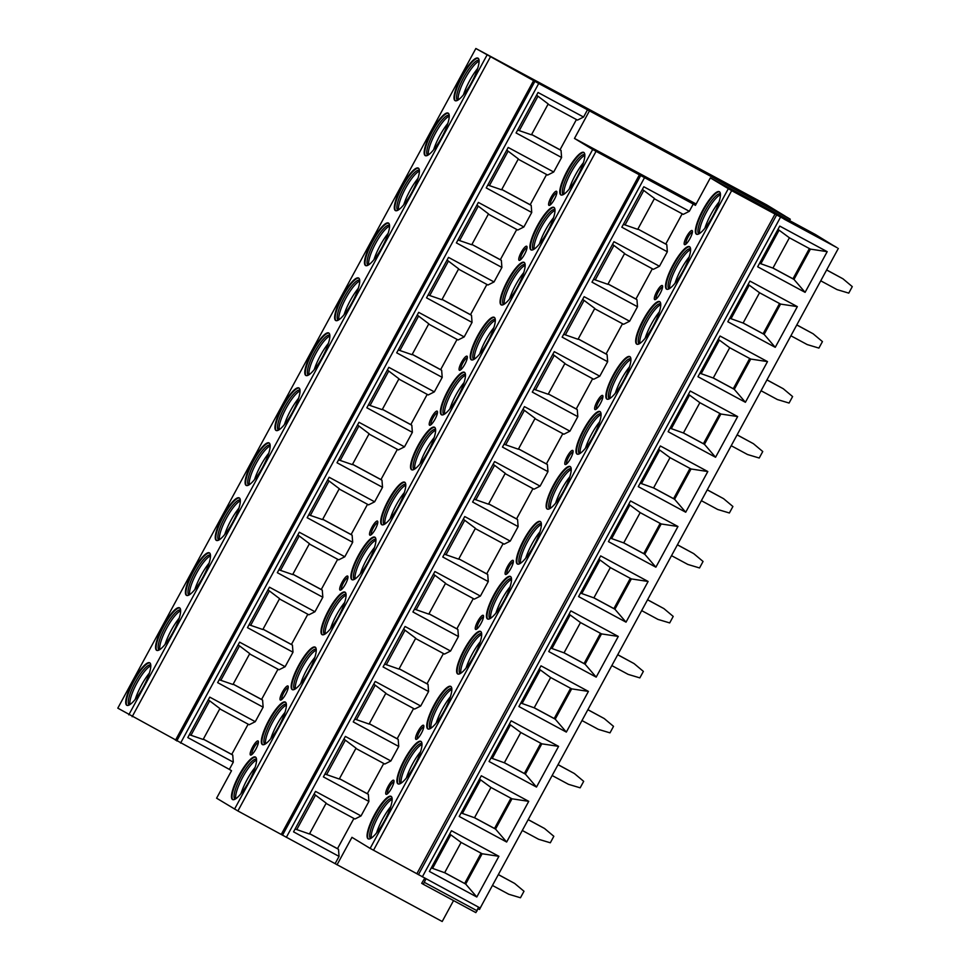 <?xml version="1.0" encoding="UTF-8"?>
<svg xmlns="http://www.w3.org/2000/svg" width="970" height="970" viewBox="0 0 970 970"><rect width="100%" height="100%" fill="white"/><g stroke="black" fill="none" stroke-linecap="round" stroke-linejoin="round"><path stroke-width="1.45" d="M475.858 48.5L117.806 708.161L475.858 48.5L766.712 204.888L785.263 216.177L600.685 116.679L787.155 217.316L790.283 219.22L789.556 220.578M475.943 48.561L538.726 83.481L790.283 219.22M835.206 246.55L731.647 190.654L710.343 177.874L815.515 234.57L835.243 246.695M353.904 818.437L337.487 848.677L338.506 849.296L339.051 856.401L335.111 863.652L442.199 921.5L453.548 900.584M478.574 907.168L475.87 912.612L423.284 884.276L421.695 883.306L424.739 878.153M838.322 248.441L480.186 908.041L370.14 848.398L351.952 837.328L337.026 864.816M335.111 863.652L237.905 810.968L216.601 798.189L231.527 770.713L229.356 769.392L233.297 762.141L187.792 737.588L209.762 697.127L255.268 721.68L249.193 724.748L219.754 708.864M589.408 110.944L574.482 138.431L592.682 149.501L693.247 204.039L689.318 211.29L683.244 214.37L654.326 198.765M693.247 204.039L695.417 205.361L710.343 177.874M383.744 763.475L367.327 793.715L368.345 794.333L368.903 801.438L361.022 815.928L354.947 819.007L326.029 803.402M413.596 708.5L397.166 738.74L398.185 739.37L398.743 746.463L390.874 760.965L384.799 764.033L355.881 748.44M443.435 653.537L427.018 683.777L428.037 684.396L428.582 691.501L420.713 706.002L414.639 709.07L385.72 693.465M473.287 598.563L456.858 628.815L457.876 629.433L458.434 636.526L450.565 651.028L444.478 654.095L415.572 638.502M503.127 543.6L486.71 573.84L487.728 574.458L488.274 581.563L480.405 596.065L474.33 599.133L445.412 583.54M532.966 488.637L516.549 518.877L517.568 519.496L518.125 526.601L510.244 541.102L504.17 544.17L475.264 528.565M562.818 433.663L546.389 463.915L547.407 464.533L547.965 471.626L540.096 486.128L534.021 489.195L505.103 473.603M592.658 378.7L576.241 408.94L577.259 409.558L577.805 416.663L569.936 431.165L563.861 434.233L534.943 418.64M622.51 323.737L606.08 353.977L607.099 354.596L607.656 361.701L599.787 376.19L593.713 379.27L564.795 363.665M652.349 268.763L635.932 299.015L636.951 299.633L637.496 306.726L629.627 321.228L623.552 324.295L594.634 308.702M682.189 213.8L665.772 244.04L666.79 244.658L667.348 251.763L659.467 266.265L653.392 269.333L624.486 253.728M384.605 820.632A24.129 5.832 -61.7 0 0 391.068 796.346A24.129 5.832 -61.7 0 0 374.614 814.557A24.129 5.832 -61.7 0 0 368.163 838.832A24.129 5.832 -61.7 0 0 384.605 820.632M414.457 765.657A24.129 5.832 -61.7 0 0 420.907 741.383A24.129 5.832 -61.7 0 0 404.466 759.583A24.129 5.832 -61.7 0 0 398.003 783.869A24.129 5.832 -61.7 0 0 414.457 765.657M444.296 710.695A24.129 5.832 -61.7 0 0 450.759 686.408A24.129 5.832 -61.7 0 0 434.305 704.62A24.129 5.832 -61.7 0 0 427.855 728.906A24.129 5.832 -61.7 0 0 444.296 710.695M474.148 655.732A24.129 5.832 -61.7 0 0 480.599 631.446A24.129 5.832 -61.7 0 0 464.157 649.657A24.129 5.832 -61.7 0 0 457.695 673.932A24.129 5.832 -61.7 0 0 474.148 655.732M503.988 600.757A24.129 5.832 -61.7 0 0 510.438 576.483A24.129 5.832 -61.7 0 0 493.997 594.683A24.129 5.832 -61.7 0 0 487.546 618.969A24.129 5.832 -61.7 0 0 503.988 600.757M533.827 545.795A24.129 5.832 -61.7 0 0 540.29 521.508A24.129 5.832 -61.7 0 0 523.848 539.72A24.129 5.832 -61.7 0 0 517.386 564.006A24.129 5.832 -61.7 0 0 533.827 545.795M563.679 490.832A24.129 5.832 -61.7 0 0 570.13 466.546A24.129 5.832 -61.7 0 0 553.688 484.757A24.129 5.832 -61.7 0 0 547.225 509.032A24.129 5.832 -61.7 0 0 563.679 490.832M593.519 435.857A24.129 5.832 -61.7 0 0 599.981 411.583A24.129 5.832 -61.7 0 0 583.528 429.783A24.129 5.832 -61.7 0 0 577.077 454.069A24.129 5.832 -61.7 0 0 593.519 435.857M623.37 380.895A24.129 5.832 -61.7 0 0 629.821 356.608A24.129 5.832 -61.7 0 0 613.379 374.82A24.129 5.832 -61.7 0 0 606.917 399.094A24.129 5.832 -61.7 0 0 623.37 380.895M653.21 325.932A24.129 5.832 -61.7 0 0 659.673 301.646A24.129 5.832 -61.7 0 0 643.219 319.858A24.129 5.832 -61.7 0 0 636.769 344.132A24.129 5.832 -61.7 0 0 653.21 325.932M683.05 270.957A24.129 5.832 -61.7 0 0 689.512 246.683A24.129 5.832 -61.7 0 0 673.071 264.883A24.129 5.832 -61.7 0 0 666.608 289.169A24.129 5.832 -61.7 0 0 683.05 270.957M712.901 215.995A24.129 5.832 -61.7 0 0 719.352 191.708A24.129 5.832 -61.7 0 0 702.91 209.92A24.129 5.832 -61.7 0 0 696.46 234.194A24.129 5.832 -61.7 0 0 712.901 215.995M386.036 794.297A8.002 1.94 118.3 0 1 388.206 786.258A8.002 1.94 118.3 0 1 393.674 780.232A8.002 1.94 118.3 0 1 393.965 780.668A8.002 1.94 118.3 0 1 391.565 788.186A8.002 1.94 118.3 0 1 386.606 794.321A8.002 1.94 118.3 0 1 386.036 794.297M415.887 739.334A8.002 1.94 118.3 0 1 418.046 731.295A8.002 1.94 118.3 0 1 423.526 725.269A8.002 1.94 118.3 0 1 423.805 725.705A8.002 1.94 118.3 0 1 421.404 733.223A8.002 1.94 118.3 0 1 416.457 739.346A8.002 1.94 118.3 0 1 415.887 739.334M475.579 629.397A8.002 1.94 118.3 0 1 477.737 621.358A8.002 1.94 118.3 0 1 483.218 615.332A8.002 1.94 118.3 0 1 483.496 615.768A8.002 1.94 118.3 0 1 481.096 623.286A8.002 1.94 118.3 0 1 476.137 629.421A8.002 1.94 118.3 0 1 475.579 629.397M505.418 574.434A8.002 1.94 118.3 0 1 507.577 566.395A8.002 1.94 118.3 0 1 513.057 560.369A8.002 1.94 118.3 0 1 513.336 560.805A8.002 1.94 118.3 0 1 510.947 568.311A8.002 1.94 118.3 0 1 505.988 574.446A8.002 1.94 118.3 0 1 505.418 574.434M565.11 464.497A8.002 1.94 118.3 0 1 567.268 456.458A8.002 1.94 118.3 0 1 572.749 450.432A8.002 1.94 118.3 0 1 573.028 450.868A8.002 1.94 118.3 0 1 570.627 458.386A8.002 1.94 118.3 0 1 565.68 464.521A8.002 1.94 118.3 0 1 565.11 464.497M594.949 409.534A8.002 1.94 118.3 0 1 597.12 401.483A8.002 1.94 118.3 0 1 602.588 395.457A8.002 1.94 118.3 0 1 602.879 395.905A8.002 1.94 118.3 0 1 600.478 403.411A8.002 1.94 118.3 0 1 595.519 409.546A8.002 1.94 118.3 0 1 594.949 409.534M654.641 299.597A8.002 1.94 118.3 0 1 656.811 291.558A8.002 1.94 118.3 0 1 662.28 285.532A8.002 1.94 118.3 0 1 662.571 285.968A8.002 1.94 118.3 0 1 660.17 293.486A8.002 1.94 118.3 0 1 655.211 299.609A8.002 1.94 118.3 0 1 654.641 299.597M684.493 244.634A8.002 1.94 118.3 0 1 686.651 236.583A8.002 1.94 118.3 0 1 692.131 230.557A8.002 1.94 118.3 0 1 692.41 231.005A8.002 1.94 118.3 0 1 690.01 238.511A8.002 1.94 118.3 0 1 685.05 244.646A8.002 1.94 118.3 0 1 684.493 244.634M623.383 224.349L637.714 229.356L654.471 198.486L642.358 189.405M667.348 251.763L621.831 227.21L643.801 186.749L689.318 211.29M637.496 306.726L591.991 282.173L613.962 241.712L659.467 266.265M607.656 361.701L562.139 337.148L584.122 296.674L629.627 321.228M577.805 416.663L532.3 392.11L554.27 351.649L599.787 376.19M547.965 471.626L502.46 447.085L524.43 406.612L569.936 431.165M518.125 526.601L472.608 502.048L494.579 461.575L540.096 486.128M488.274 581.563L442.769 557.01L464.739 516.549L510.244 541.102M458.434 636.526L412.917 611.985L434.899 571.512L480.405 596.065M428.582 691.501L383.077 666.948L405.048 626.474L450.565 651.028M398.743 746.463L353.238 721.91L375.208 681.449L420.713 706.002M368.903 801.438L323.386 776.885L345.356 736.412L390.874 760.965M339.051 856.401L293.546 831.848L315.517 791.387L361.022 815.928M666.79 244.658L637.872 229.065L665.772 244.04M593.543 279.324L607.875 284.319L624.631 253.461L612.519 244.379M636.951 299.633L608.032 284.028M635.932 299.015L608.057 283.98M563.691 334.286L578.023 339.294L594.78 308.424L582.667 299.342M607.099 354.596L578.193 338.991M606.08 353.977L578.217 338.954M533.852 389.249L548.183 394.257L564.94 363.398L552.827 354.317M577.259 409.558L548.341 393.965L576.241 408.94M504.012 444.224L518.344 449.219L535.1 418.361L522.975 409.279M547.407 464.533L518.501 448.928M546.389 463.915L518.526 448.892M474.16 499.186L488.492 504.194L505.249 473.324L493.136 464.242M517.568 519.496L488.65 503.903M516.549 518.877L488.674 503.854M444.321 554.161L458.652 559.156L475.409 528.298L463.296 519.217M487.728 574.458L458.81 558.865L486.71 573.84M414.469 609.124L428.801 614.119L445.557 583.261L433.445 574.179M457.876 629.433L428.958 613.828M456.858 628.815L428.982 613.792M384.629 664.086L398.961 669.094L415.718 638.224L403.605 629.142M428.037 684.396L399.119 668.803M427.018 683.777L399.143 668.754M354.79 719.061L369.109 724.056L385.878 693.198L373.753 684.117M398.185 739.37L369.279 723.765M397.166 738.74L369.303 723.717M324.938 774.024L339.27 779.031L356.026 748.161L343.913 739.079M368.345 794.333L339.427 778.728M367.327 793.715L339.451 778.692M295.098 828.986L309.43 833.994L326.187 803.136L314.062 794.042M337.487 848.677L309.612 833.654M338.506 849.296L309.588 833.703M639.375 174.842L281.239 834.455M587.493 109.792L583.564 117.043L577.489 120.11L548.05 104.226M248.15 724.178L231.733 754.418L232.739 755.036L233.297 762.141M277.99 669.215L261.573 699.455L262.591 700.073L263.137 707.178L255.268 721.68M307.842 614.24L291.412 644.492L292.431 645.111L292.988 652.204L285.119 666.705L279.045 669.773L249.593 653.901M337.681 559.278L321.264 589.517L322.282 590.136L322.828 597.241L314.959 611.743L308.884 614.81L279.445 598.926M367.521 504.315L351.104 534.555L352.122 535.173L352.68 542.279L344.799 556.768L338.724 559.848L309.284 543.964M397.373 449.34L380.955 479.592L381.974 480.211L382.519 487.304L374.65 501.805L368.576 504.873L339.136 488.989M427.212 394.378L410.795 424.617L411.813 425.236L412.371 432.341L404.49 446.843L398.415 449.91L368.976 434.026M457.064 339.415L440.635 369.655L441.653 370.273L442.211 377.378L434.342 391.868L428.267 394.948L398.828 379.064M486.904 284.44L470.486 314.692L471.505 315.311L472.05 322.404L464.181 336.905L458.107 339.973L428.667 324.089M516.755 229.478L500.326 259.717L501.344 260.336L501.902 267.441L494.033 281.943L487.958 285.01L458.507 269.126M546.595 174.515L530.178 204.755L531.196 205.373L531.742 212.466L523.873 226.968L517.798 230.035L488.359 214.164M576.435 119.54L560.017 149.78L561.036 150.398L561.594 157.504L553.712 172.005L547.638 175.073L518.198 159.189M278.851 726.372A24.129 5.832 -61.7 0 0 285.313 702.086A24.129 5.832 -61.7 0 0 268.86 720.298A24.129 5.832 -61.7 0 0 262.409 744.584A24.129 5.832 -61.7 0 0 278.851 726.372M308.702 671.41A24.129 5.832 -61.7 0 0 315.153 647.123A24.129 5.832 -61.7 0 0 298.712 665.335A24.129 5.832 -61.7 0 0 292.249 689.609A24.129 5.832 -61.7 0 0 308.702 671.41M338.542 616.435A24.129 5.832 -61.7 0 0 345.005 592.161A24.129 5.832 -61.7 0 0 328.551 610.36A24.129 5.832 -61.7 0 0 322.101 634.647A24.129 5.832 -61.7 0 0 338.542 616.435M368.382 561.472A24.129 5.832 -61.7 0 0 374.844 537.186A24.129 5.832 -61.7 0 0 358.403 555.398A24.129 5.832 -61.7 0 0 351.94 579.684A24.129 5.832 -61.7 0 0 368.382 561.472M398.233 506.51A24.129 5.832 -61.7 0 0 404.684 482.223A24.129 5.832 -61.7 0 0 388.242 500.435A24.129 5.832 -61.7 0 0 381.792 524.709A24.129 5.832 -61.7 0 0 398.233 506.51M428.073 451.535A24.129 5.832 -61.7 0 0 434.536 427.261A24.129 5.832 -61.7 0 0 418.082 445.46A24.129 5.832 -61.7 0 0 411.632 469.747A24.129 5.832 -61.7 0 0 428.073 451.535M457.925 396.572A24.129 5.832 -61.7 0 0 464.375 372.286A24.129 5.832 -61.7 0 0 447.934 390.498A24.129 5.832 -61.7 0 0 441.471 414.772A24.129 5.832 -61.7 0 0 457.925 396.572M487.764 341.598A24.129 5.832 -61.7 0 0 494.227 317.323A24.129 5.832 -61.7 0 0 477.774 335.523A24.129 5.832 -61.7 0 0 471.323 359.809A24.129 5.832 -61.7 0 0 487.764 341.598M517.616 286.635A24.129 5.832 -61.7 0 0 524.067 262.361A24.129 5.832 -61.7 0 0 507.625 280.56A24.129 5.832 -61.7 0 0 501.163 304.847A24.129 5.832 -61.7 0 0 517.616 286.635M547.456 231.672A24.129 5.832 -61.7 0 0 553.906 207.386A24.129 5.832 -61.7 0 0 537.465 225.598A24.129 5.832 -61.7 0 0 531.014 249.872A24.129 5.832 -61.7 0 0 547.456 231.672M577.295 176.698A24.129 5.832 -61.7 0 0 583.758 152.423A24.129 5.832 -61.7 0 0 567.317 170.623A24.129 5.832 -61.7 0 0 560.854 194.909A24.129 5.832 -61.7 0 0 577.295 176.698M249.011 781.335A24.129 5.832 -61.7 0 0 255.462 757.061A24.129 5.832 -61.7 0 0 239.02 775.26A24.129 5.832 -61.7 0 0 232.558 799.547A24.129 5.832 -61.7 0 0 249.011 781.335M258.105 740.959A8.002 1.94 118.3 0 1 258.396 741.395A8.002 1.94 118.3 0 1 255.995 748.913A8.002 1.94 118.3 0 1 251.036 755.048A8.002 1.94 118.3 0 1 250.466 755.024A8.002 1.94 118.3 0 1 252.636 746.985A8.002 1.94 118.3 0 1 258.105 740.959M287.957 685.996A8.002 1.94 118.3 0 1 288.236 686.433A8.002 1.94 118.3 0 1 285.835 693.95A8.002 1.94 118.3 0 1 280.888 700.073A8.002 1.94 118.3 0 1 280.318 700.061A8.002 1.94 118.3 0 1 282.476 692.022A8.002 1.94 118.3 0 1 287.957 685.996M347.648 576.059A8.002 1.94 118.3 0 1 347.927 576.495A8.002 1.94 118.3 0 1 345.526 584.013A8.002 1.94 118.3 0 1 340.567 590.148A8.002 1.94 118.3 0 1 340.009 590.124A8.002 1.94 118.3 0 1 342.167 582.085A8.002 1.94 118.3 0 1 347.648 576.059M377.488 521.096A8.002 1.94 118.3 0 1 377.766 521.533A8.002 1.94 118.3 0 1 375.378 529.05A8.002 1.94 118.3 0 1 370.419 535.173A8.002 1.94 118.3 0 1 369.849 535.161A8.002 1.94 118.3 0 1 372.007 527.122A8.002 1.94 118.3 0 1 377.488 521.096M437.179 411.159A8.002 1.94 118.3 0 1 437.458 411.595A8.002 1.94 118.3 0 1 435.057 419.113A8.002 1.94 118.3 0 1 430.11 425.248A8.002 1.94 118.3 0 1 429.54 425.224A8.002 1.94 118.3 0 1 431.698 417.185A8.002 1.94 118.3 0 1 437.179 411.159M467.019 356.196A8.002 1.94 118.3 0 1 467.31 356.633A8.002 1.94 118.3 0 1 464.909 364.138A8.002 1.94 118.3 0 1 459.95 370.273A8.002 1.94 118.3 0 1 459.38 370.261A8.002 1.94 118.3 0 1 461.55 362.222A8.002 1.94 118.3 0 1 467.019 356.196M526.71 246.259A8.002 1.94 118.3 0 1 527.001 246.695A8.002 1.94 118.3 0 1 524.6 254.213A8.002 1.94 118.3 0 1 519.641 260.348A8.002 1.94 118.3 0 1 519.071 260.324A8.002 1.94 118.3 0 1 521.242 252.285A8.002 1.94 118.3 0 1 526.71 246.259M556.562 191.296A8.002 1.94 118.3 0 1 556.841 191.733A8.002 1.94 118.3 0 1 554.44 199.238A8.002 1.94 118.3 0 1 549.481 205.373A8.002 1.94 118.3 0 1 548.923 205.361A8.002 1.94 118.3 0 1 551.081 197.322A8.002 1.94 118.3 0 1 556.562 191.296M255.716 757.23A24.129 5.832 -61.7 0 0 239.541 775.551A24.129 5.832 118.3 0 0 232.836 799.656M235.031 799.195A22.662 5.48 118.3 0 1 241.118 776.412A22.662 5.48 -61.7 0 1 256.529 759.316M256.565 760.165A22.662 5.48 -61.7 0 0 242.694 777.261A22.662 5.48 118.3 0 0 235.758 798.759M240.972 793.618A24.129 5.832 118.3 0 1 247.095 779.613A24.129 5.832 -61.7 0 1 255.134 767.343M285.556 702.256A24.129 5.832 -61.7 0 0 269.393 720.577A24.129 5.832 118.3 0 0 262.688 744.693M264.883 744.232A22.662 5.48 118.3 0 1 270.957 721.45A22.662 5.48 -61.7 0 1 286.38 704.341M286.405 705.19A22.662 5.48 -61.7 0 0 272.534 722.298A22.662 5.48 118.3 0 0 265.61 743.796M270.812 738.655A24.129 5.832 118.3 0 1 276.935 724.651A24.129 5.832 -61.7 0 1 284.986 712.368M315.408 647.293A24.129 5.832 -61.7 0 0 299.233 665.614A24.129 5.832 118.3 0 0 292.528 689.731M294.722 689.27A22.662 5.48 118.3 0 1 300.797 666.487A22.662 5.48 -61.7 0 1 316.22 649.379M316.256 650.227A22.662 5.48 -61.7 0 0 302.385 667.336A22.662 5.48 118.3 0 0 295.45 688.821M300.651 683.692A24.129 5.832 118.3 0 1 306.787 669.688A24.129 5.832 -61.7 0 1 314.826 657.405M345.247 592.33A24.129 5.832 -61.7 0 0 329.085 610.651A24.129 5.832 118.3 0 0 322.379 634.756M324.574 634.295A22.662 5.48 118.3 0 1 330.649 611.512A22.662 5.48 -61.7 0 1 346.072 594.416M346.096 595.265A22.662 5.48 -61.7 0 0 332.225 612.361A22.662 5.48 118.3 0 0 325.289 633.859M330.503 628.718A24.129 5.832 118.3 0 1 336.626 614.713A24.129 5.832 -61.7 0 1 344.665 602.431M375.087 537.356A24.129 5.832 -61.7 0 0 358.924 555.677A24.129 5.832 118.3 0 0 352.219 579.793M354.414 579.332A22.662 5.48 118.3 0 1 360.488 556.55A22.662 5.48 -61.7 0 1 375.911 539.441M375.948 540.29A22.662 5.48 -61.7 0 0 362.065 557.398A22.662 5.48 118.3 0 0 355.141 578.896M360.343 573.755A24.129 5.832 118.3 0 1 366.478 559.751A24.129 5.832 -61.7 0 1 374.517 547.468M404.939 482.393A24.129 5.832 -61.7 0 0 388.764 500.714A24.129 5.832 118.3 0 0 382.059 524.831M384.253 524.37A22.662 5.48 118.3 0 1 390.34 501.575A22.662 5.48 -61.7 0 1 405.763 484.479M405.787 485.327A22.662 5.48 -61.7 0 0 391.916 502.436A22.662 5.48 118.3 0 0 384.981 523.921M390.195 518.78A24.129 5.832 118.3 0 1 396.318 504.788A24.129 5.832 -61.7 0 1 404.357 492.505M434.778 427.43A24.129 5.832 -61.7 0 0 418.616 445.751A24.129 5.832 118.3 0 0 411.911 469.856M414.105 469.395A22.662 5.48 118.3 0 1 420.18 446.612A22.662 5.48 -61.7 0 1 435.603 429.516M435.627 430.365A22.662 5.48 -61.7 0 0 421.756 447.461A22.662 5.48 118.3 0 0 414.833 468.959M420.034 463.818A24.129 5.832 118.3 0 1 426.157 449.813A24.129 5.832 -61.7 0 1 434.208 437.531M464.63 372.456A24.129 5.832 -61.7 0 0 448.455 390.777A24.129 5.832 118.3 0 0 441.75 414.893M443.945 414.433A22.662 5.48 118.3 0 1 450.031 391.65A22.662 5.48 -61.7 0 1 465.442 374.541M465.479 375.39A22.662 5.48 -61.7 0 0 451.608 392.498A22.662 5.48 118.3 0 0 444.672 413.996M449.886 408.855A24.129 5.832 118.3 0 1 456.009 394.851A24.129 5.832 -61.7 0 1 464.048 382.568M494.47 317.493A24.129 5.832 -61.7 0 0 478.307 335.814A24.129 5.832 118.3 0 0 471.602 359.918M473.796 359.47A22.662 5.48 118.3 0 1 479.871 336.675A22.662 5.48 -61.7 0 1 495.294 319.579M495.318 320.427A22.662 5.48 -61.7 0 0 481.447 337.524A22.662 5.48 118.3 0 0 474.512 359.021M479.726 353.88A24.129 5.832 118.3 0 1 485.849 339.876A24.129 5.832 -61.7 0 1 493.888 327.605M524.309 262.518A24.129 5.832 -61.7 0 0 508.147 280.851A24.129 5.832 118.3 0 0 501.441 304.956M503.636 304.495A22.662 5.48 118.3 0 1 509.711 281.712A22.662 5.48 -61.7 0 1 525.134 264.616M525.17 265.453A22.662 5.48 -61.7 0 0 511.287 282.561A22.662 5.48 118.3 0 0 504.364 304.059M509.565 298.918A24.129 5.832 118.3 0 1 515.7 284.913A24.129 5.832 -61.7 0 1 523.739 272.631M554.161 207.556A24.129 5.832 -61.7 0 0 537.986 225.877A24.129 5.832 118.3 0 0 531.293 249.993M533.476 249.532A22.662 5.48 118.3 0 1 539.562 226.75A22.662 5.48 -61.7 0 1 554.986 209.641M555.01 210.49A22.662 5.48 -61.7 0 0 541.139 227.598A22.662 5.48 118.3 0 0 534.203 249.084M539.417 243.955A24.129 5.832 118.3 0 1 545.54 229.951A24.129 5.832 -61.7 0 1 553.579 217.668M584.001 152.593A24.129 5.832 -61.7 0 0 567.838 170.914A24.129 5.832 118.3 0 0 561.133 195.018M563.327 194.558A22.662 5.48 118.3 0 1 569.402 171.775A22.662 5.48 -61.7 0 1 584.825 154.679M584.861 155.527A22.662 5.48 -61.7 0 0 570.978 172.624A22.662 5.48 118.3 0 0 564.055 194.121M569.257 188.98A24.129 5.832 118.3 0 1 575.392 174.976A24.129 5.832 -61.7 0 1 583.431 162.705M517.64 130.077L531.439 134.818L548.195 103.948L536.592 95.169M561.594 157.504L516.076 132.951L538.047 92.489L583.564 117.043M531.742 212.466L486.237 187.925L508.207 147.452L553.712 172.005M501.902 267.441L456.385 242.888L478.368 202.415L523.873 226.968M472.05 322.404L426.545 297.851L448.516 257.389L494.033 281.943M442.211 377.378L396.706 352.825L418.676 312.352L464.181 336.905M412.371 432.341L366.854 407.788L388.825 367.327L434.342 391.868M382.519 487.304L337.014 462.763L358.985 422.289L404.49 446.843M352.68 542.279L307.163 517.725L329.133 477.252L374.65 501.805M322.828 597.241L277.323 572.688L299.293 532.227L344.799 556.768M292.988 652.204L247.471 627.663L269.454 587.189L314.959 611.743M263.137 707.178L217.632 682.625L239.602 642.152L285.119 666.705M117.806 708.161L229.356 769.392M561.036 150.398L531.596 134.527M560.017 149.78L531.621 134.478M487.801 185.04L501.587 189.793L518.356 158.91L506.752 150.132M531.196 205.373L501.757 189.489M530.178 204.755L501.781 189.441M457.949 240.014L471.747 244.755L488.504 213.885L476.9 205.106M501.344 260.336L471.905 244.452L500.326 259.717M428.109 294.977L441.896 299.718L458.664 268.848L447.061 260.069M471.505 315.311L442.065 299.427M470.486 314.692L442.09 299.378M398.258 349.952L412.056 354.693L428.813 323.81L417.221 315.044M441.653 370.273L412.214 354.389M440.635 369.655L412.238 354.341M368.418 404.914L382.204 409.655L398.973 378.785L387.37 370.007M411.813 425.236L382.374 409.352M410.795 424.617L382.398 409.316M338.578 459.877L352.365 464.618L369.133 433.748L357.53 424.969M381.974 480.211L352.522 464.327M380.955 479.592L352.546 464.278M308.727 514.852L322.525 519.593L339.282 488.71L327.678 479.944M352.122 535.173L322.683 519.289M351.104 534.555L322.707 519.241M278.887 569.814L292.673 574.555L309.442 543.685L297.838 534.906M322.282 590.136L292.843 574.264M321.264 589.517L292.867 574.216M249.035 624.777L262.834 629.53L279.59 598.648L267.987 589.869M292.431 645.111L262.991 629.227M291.412 644.492L263.015 629.178M219.196 679.752L232.982 684.493L249.751 653.622L238.147 644.844M262.591 700.073L233.152 684.189M261.573 699.455L233.176 684.153M189.344 734.714L203.142 739.455L219.911 708.585L208.308 699.806M231.733 754.418L203.324 739.116M232.739 755.036L203.3 739.164M143.257 687.087A24.129 5.832 -61.7 0 0 149.707 662.801A24.129 5.832 -61.7 0 0 133.266 681.013A24.129 5.832 -61.7 0 0 126.803 705.287A24.129 5.832 -61.7 0 0 143.257 687.087M173.096 632.113A24.129 5.832 -61.7 0 0 179.559 607.838A24.129 5.832 -61.7 0 0 163.106 626.038A24.129 5.832 -61.7 0 0 156.655 650.324A24.129 5.832 -61.7 0 0 173.096 632.113M202.948 577.15A24.129 5.832 -61.7 0 0 209.399 552.864A24.129 5.832 -61.7 0 0 192.957 571.075A24.129 5.832 -61.7 0 0 186.495 595.362A24.129 5.832 -61.7 0 0 202.948 577.15M232.788 522.187A24.129 5.832 -61.7 0 0 239.238 497.901A24.129 5.832 -61.7 0 0 222.797 516.113A24.129 5.832 -61.7 0 0 216.346 540.387A24.129 5.832 -61.7 0 0 232.788 522.187M262.627 467.213A24.129 5.832 -61.7 0 0 269.09 442.938A24.129 5.832 -61.7 0 0 252.649 461.138A24.129 5.832 -61.7 0 0 246.186 485.424A24.129 5.832 -61.7 0 0 262.627 467.213M292.479 412.25A24.129 5.832 -61.7 0 0 298.93 387.964A24.129 5.832 -61.7 0 0 282.488 406.175A24.129 5.832 -61.7 0 0 276.026 430.45A24.129 5.832 -61.7 0 0 292.479 412.25M322.319 357.275A24.129 5.832 -61.7 0 0 328.781 333.001A24.129 5.832 -61.7 0 0 312.328 351.201A24.129 5.832 -61.7 0 0 305.877 375.487A24.129 5.832 -61.7 0 0 322.319 357.275M352.171 302.313A24.129 5.832 -61.7 0 0 358.621 278.026A24.129 5.832 -61.7 0 0 342.18 296.238A24.129 5.832 -61.7 0 0 335.717 320.524A24.129 5.832 -61.7 0 0 352.171 302.313M382.01 247.35A24.129 5.832 -61.7 0 0 388.473 223.064A24.129 5.832 -61.7 0 0 372.019 241.275A24.129 5.832 -61.7 0 0 365.569 265.55A24.129 5.832 -61.7 0 0 382.01 247.35M411.85 192.375A24.129 5.832 -61.7 0 0 418.312 168.101A24.129 5.832 -61.7 0 0 401.871 186.301A24.129 5.832 -61.7 0 0 395.408 210.587A24.129 5.832 -61.7 0 0 411.85 192.375M441.702 137.413A24.129 5.832 -61.7 0 0 448.152 113.126A24.129 5.832 -61.7 0 0 431.711 131.338A24.129 5.832 -61.7 0 0 425.26 155.624A24.129 5.832 -61.7 0 0 441.702 137.413M471.541 82.45A24.129 5.832 -61.7 0 0 478.004 58.164A24.129 5.832 -61.7 0 0 461.55 76.375A24.129 5.832 -61.7 0 0 455.1 100.65A24.129 5.832 -61.7 0 0 471.541 82.45M533.621 80.583L175.485 740.195M149.962 662.971A24.129 5.832 -61.7 0 0 133.787 681.292A24.129 5.832 118.3 0 0 127.082 705.408M129.277 704.947A22.662 5.48 118.3 0 1 135.363 682.153A22.662 5.48 -61.7 0 1 150.774 665.056M150.811 665.905A22.662 5.48 -61.7 0 0 136.94 683.013A22.662 5.48 118.3 0 0 130.004 704.499M135.218 699.37A24.129 5.832 118.3 0 1 141.341 685.366A24.129 5.832 -61.7 0 1 149.38 673.083M179.802 608.008A24.129 5.832 -61.7 0 0 163.639 626.329A24.129 5.832 118.3 0 0 156.934 650.433M159.129 649.973A22.662 5.48 118.3 0 1 165.203 627.19A22.662 5.48 -61.7 0 1 180.626 610.094M180.65 610.942A22.662 5.48 -61.7 0 0 166.779 628.039A22.662 5.48 118.3 0 0 159.844 649.536M165.058 644.395A24.129 5.832 118.3 0 1 171.181 630.391A24.129 5.832 -61.7 0 1 179.22 618.108M209.641 553.033A24.129 5.832 -61.7 0 0 193.479 571.354A24.129 5.832 118.3 0 0 186.773 595.471M188.968 595.01A22.662 5.48 118.3 0 1 195.043 572.227A22.662 5.48 -61.7 0 1 210.466 555.119M210.502 555.968A22.662 5.48 -61.7 0 0 196.619 573.076A22.662 5.48 118.3 0 0 189.696 594.574M194.897 589.433A24.129 5.832 118.3 0 1 201.032 575.428A24.129 5.832 -61.7 0 1 209.071 563.146M239.493 498.071A24.129 5.832 -61.7 0 0 223.318 516.392A24.129 5.832 118.3 0 0 216.625 540.508M218.808 540.047A22.662 5.48 118.3 0 1 224.894 517.252A22.662 5.48 -61.7 0 1 240.317 500.156M240.342 501.005A22.662 5.48 -61.7 0 0 226.471 518.113A22.662 5.48 118.3 0 0 219.535 539.599M224.749 534.458A24.129 5.832 118.3 0 1 230.872 520.466A24.129 5.832 -61.7 0 1 238.911 508.183M269.333 443.108A24.129 5.832 -61.7 0 0 253.17 461.429A24.129 5.832 118.3 0 0 246.465 485.533M248.66 485.073A22.662 5.48 118.3 0 1 254.734 462.29A22.662 5.48 -61.7 0 1 270.157 445.194M270.193 446.042A22.662 5.48 -61.7 0 0 256.31 463.139A22.662 5.48 118.3 0 0 249.387 484.636M254.589 479.495A24.129 5.832 118.3 0 1 260.724 465.491A24.129 5.832 -61.7 0 1 268.763 453.208M299.184 388.133A24.129 5.832 -61.7 0 0 283.01 406.454A24.129 5.832 118.3 0 0 276.304 430.571M278.499 430.11A22.662 5.48 118.3 0 1 284.586 407.327A22.662 5.48 -61.7 0 1 299.997 390.219M300.033 391.068A22.662 5.48 -61.7 0 0 286.162 408.176A22.662 5.48 118.3 0 0 279.227 429.661M284.44 424.533A24.129 5.832 118.3 0 1 290.563 410.528A24.129 5.832 -61.7 0 1 298.602 398.246M329.024 333.171A24.129 5.832 -61.7 0 0 312.861 351.492A24.129 5.832 118.3 0 0 306.156 375.596M308.351 375.147A22.662 5.48 118.3 0 1 314.425 352.353A22.662 5.48 -61.7 0 1 329.849 335.256M329.873 336.105A22.662 5.48 -61.7 0 0 316.002 353.201A22.662 5.48 118.3 0 0 309.078 374.699M314.28 369.558A24.129 5.832 118.3 0 1 320.403 355.553A24.129 5.832 -61.7 0 1 328.454 343.283M358.876 278.196A24.129 5.832 -61.7 0 0 342.701 296.517A24.129 5.832 118.3 0 0 335.996 320.633M338.19 320.173A22.662 5.48 118.3 0 1 344.265 297.39A22.662 5.48 -61.7 0 1 359.688 280.281M359.724 281.13A22.662 5.48 -61.7 0 0 345.853 298.239A22.662 5.48 118.3 0 0 338.918 319.736M344.12 314.595A24.129 5.832 118.3 0 1 350.255 300.591A24.129 5.832 -61.7 0 1 358.294 288.308M388.715 223.233A24.129 5.832 -61.7 0 0 372.553 241.554A24.129 5.832 118.3 0 0 365.848 265.671M368.042 265.21A22.662 5.48 118.3 0 1 374.117 242.427A22.662 5.48 -61.7 0 1 389.54 225.319M389.564 226.168A22.662 5.48 -61.7 0 0 375.693 243.276A22.662 5.48 118.3 0 0 368.758 264.762M373.971 259.633A24.129 5.832 118.3 0 1 380.094 245.628A24.129 5.832 -61.7 0 1 388.133 233.346M418.555 168.271A24.129 5.832 -61.7 0 0 402.392 186.592A24.129 5.832 118.3 0 0 395.687 210.696M397.882 210.235A22.662 5.48 118.3 0 1 403.957 187.452A22.662 5.48 -61.7 0 1 419.379 170.356M419.416 171.205A22.662 5.48 -61.7 0 0 405.533 188.301A22.662 5.48 118.3 0 0 398.609 209.799M403.811 204.658A24.129 5.832 118.3 0 1 409.946 190.654A24.129 5.832 -61.7 0 1 417.985 178.371M448.407 113.296A24.129 5.832 -61.7 0 0 432.232 131.617A24.129 5.832 118.3 0 0 425.527 155.733M427.721 155.273A22.662 5.48 118.3 0 1 433.808 132.49A22.662 5.48 -61.7 0 1 449.231 115.381M449.255 116.23A22.662 5.48 -61.7 0 0 435.384 133.339A22.662 5.48 118.3 0 0 428.449 154.836M433.663 149.695A24.129 5.832 118.3 0 1 439.786 135.691A24.129 5.832 -61.7 0 1 447.825 123.408M478.246 58.333A24.129 5.832 -61.7 0 0 462.084 76.654A24.129 5.832 118.3 0 0 455.379 100.771M457.573 100.31A22.662 5.48 118.3 0 1 463.648 77.515A22.662 5.48 -61.7 0 1 479.071 60.419M479.095 61.268A22.662 5.48 -61.7 0 0 465.224 78.376A22.662 5.48 118.3 0 0 458.301 99.861M463.502 94.733A24.129 5.832 118.3 0 1 469.625 80.728A24.129 5.832 -61.7 0 1 477.676 68.446M774.981 214.14L416.845 873.74M476.803 896.995L429.37 871.424L451.462 830.732L498.895 856.304L476.803 896.995L465.685 884.058L444.648 872.721L461.102 842.421L449.68 834.006M506.655 842.021L459.21 816.449L481.302 775.77L528.735 801.341L506.655 842.021L495.537 829.083L474.5 817.746L490.953 787.458L479.532 779.043M536.495 787.058L489.062 761.486L511.154 720.807L558.587 746.366L536.495 787.058L525.376 774.121L504.339 762.784L520.793 732.483L509.371 724.081M566.334 732.083L518.901 706.524L540.993 665.832L588.426 691.404L566.334 732.083L555.216 719.158L534.191 707.821L550.633 677.521L539.223 669.106M596.186 677.121L548.753 651.549L570.845 610.87L618.278 636.441L596.186 677.121L585.068 664.183L564.031 652.846L580.484 622.546L569.063 614.143M626.026 622.158L578.593 596.586L600.685 555.907L648.118 581.466L626.026 622.158L614.907 609.221L593.882 597.884L610.324 567.583L598.902 559.169M655.878 567.183L608.445 541.624L630.524 500.932L677.957 526.504L655.878 567.183L644.759 554.246L623.722 542.909L640.176 512.621L628.754 504.206M685.717 512.221L638.284 486.649L660.376 445.97L707.809 471.541L685.717 512.221L674.599 499.283L653.562 487.946L670.015 457.646L658.594 449.243M715.557 457.258L668.124 431.686L690.216 390.995L737.649 416.566L715.557 457.258L704.45 444.321L683.413 432.984L699.855 402.683L688.445 394.269M745.409 402.283L697.976 376.724L720.067 336.032L767.5 361.604L745.409 402.283L734.29 389.346L713.253 378.009L729.707 347.721L718.285 339.306M775.248 347.321L727.815 321.749L749.907 281.07L797.34 306.629L775.248 347.321L764.13 334.383L743.105 323.046L759.546 292.746L748.137 284.343M805.1 292.346L757.667 266.786L779.747 226.095L827.192 251.666L805.1 292.346L793.981 279.421L772.944 268.084L789.398 237.783L777.976 229.369M431.274 867.92L444.648 872.721M461.102 842.421L482.138 853.758L465.685 884.058L444.684 872.66M498.895 856.304L482.138 853.758M464.666 883.44L481.084 853.188M461.114 812.957L474.5 817.746M510.935 798.225L494.518 828.465L495.537 829.083L511.978 798.795L528.735 801.341M494.518 828.465L474.524 817.698M490.953 787.458L511.978 798.795M490.965 757.982L504.339 762.784M540.775 743.262L524.358 773.502L525.376 774.121L541.83 743.82L558.587 746.366M524.358 773.502L504.376 762.723M520.793 732.483L541.83 743.82M520.805 703.02L534.191 707.821M570.627 688.288L554.197 718.527L555.216 719.158L571.669 688.858L588.426 691.404M554.197 718.527L534.215 707.76M550.633 677.521L571.669 688.858M550.657 648.045L564.031 652.846M600.466 633.325L584.049 663.565L585.068 664.183L601.521 633.895L618.278 636.441M584.049 663.565L564.067 652.798M580.484 622.546L601.521 633.895M580.496 593.082L593.882 597.884M630.306 578.362L613.889 608.602L614.907 609.221L631.361 578.92L648.118 581.466M613.889 608.602L593.907 597.823M610.324 567.583L631.361 578.92M610.336 538.12L623.722 542.909M660.158 523.388L643.74 553.627L644.759 554.246L661.201 523.958L677.957 526.504M643.74 553.627L623.746 542.861M640.176 512.621L661.201 523.958M640.188 483.145L653.562 487.946M689.997 468.425L673.58 498.665L674.599 499.283L691.052 468.983L707.809 471.541M673.58 498.665L653.598 487.898M670.015 457.646L691.052 468.983M670.028 428.182L683.413 432.984M719.849 413.45L703.42 443.702L704.45 444.321L720.892 414.02L737.649 416.566M703.42 443.702L683.438 432.923M699.855 402.683L720.892 414.02M699.879 373.22L713.253 378.009M749.689 358.488L733.271 388.728L734.29 389.346L750.744 359.058L767.5 361.604M733.271 388.728L713.289 377.961M729.707 347.721L750.744 359.058M729.719 318.245L743.105 323.046M779.54 303.525L763.111 333.765L764.13 334.383L780.583 304.083L797.34 306.629M763.111 333.765L743.129 322.986M759.546 292.746L780.583 304.083M759.558 263.282L772.944 268.084M809.38 248.55L792.963 278.802L793.981 279.421L810.423 249.12L827.192 251.666M792.963 278.802L772.969 268.023M789.398 237.783L810.423 249.12M425.988 878.832L423.284 884.276L475.87 912.612M696.157 204.015L574.482 138.431M252.006 754.43A6.778 1.637 118.3 0 1 253.897 747.785A6.778 1.637 118.3 0 1 258.408 742.547M281.858 699.455A6.778 1.637 118.3 0 1 283.749 692.822A6.778 1.637 118.3 0 1 288.248 687.585M341.549 589.517A6.778 1.637 118.3 0 1 343.428 582.885A6.778 1.637 118.3 0 1 347.939 577.647M371.389 534.555A6.778 1.637 118.3 0 1 373.28 527.91A6.778 1.637 118.3 0 1 377.791 522.684M431.08 424.617A6.778 1.637 118.3 0 1 432.972 417.985A6.778 1.637 118.3 0 1 437.482 412.747M460.92 369.655A6.778 1.637 118.3 0 1 462.811 363.01A6.778 1.637 118.3 0 1 467.322 357.784M520.611 259.717A6.778 1.637 118.3 0 1 522.503 253.085A6.778 1.637 118.3 0 1 527.013 247.847M550.451 204.755A6.778 1.637 118.3 0 1 552.342 198.11A6.778 1.637 118.3 0 1 556.853 192.885M368.442 838.953A24.129 5.832 -61.7 0 1 375.147 814.836A24.129 5.832 118.3 0 1 391.31 796.515M392.135 798.601A22.662 5.48 118.3 0 0 376.712 815.709A22.662 5.48 -61.7 0 0 370.637 838.492M371.364 838.044A22.662 5.48 -61.7 0 1 378.288 816.558A22.662 5.48 118.3 0 1 392.159 799.45M390.74 806.628A24.129 5.832 118.3 0 0 382.689 818.91A24.129 5.832 -61.7 0 0 376.566 832.915M398.282 783.978A24.129 5.832 -61.7 0 1 404.987 759.874A24.129 5.832 118.3 0 1 421.162 741.553M421.974 743.638A22.662 5.48 118.3 0 0 406.563 760.735A22.662 5.48 -61.7 0 0 400.477 783.518M401.204 783.081A22.662 5.48 -61.7 0 1 408.14 761.583A22.662 5.48 118.3 0 1 422.011 744.487M420.58 751.665A24.129 5.832 118.3 0 0 412.541 763.936A24.129 5.832 -61.7 0 0 406.418 777.94M428.134 729.016A24.129 5.832 -61.7 0 1 434.839 704.899A24.129 5.832 118.3 0 1 451.001 686.578M451.826 688.664A22.662 5.48 118.3 0 0 436.403 705.772A22.662 5.48 -61.7 0 0 430.328 728.555M431.044 728.118A22.662 5.48 -61.7 0 1 437.979 706.621A22.662 5.48 118.3 0 1 451.85 689.512M450.419 696.69A24.129 5.832 118.3 0 0 442.381 708.973A24.129 5.832 -61.7 0 0 436.257 722.977M457.973 674.053A24.129 5.832 -61.7 0 1 464.678 649.936A24.129 5.832 118.3 0 1 480.841 631.615M481.666 633.701A22.662 5.48 118.3 0 0 466.243 650.809A22.662 5.48 -61.7 0 0 460.168 673.592M460.895 673.144A22.662 5.48 -61.7 0 1 467.819 651.658A22.662 5.48 118.3 0 1 481.702 634.55M480.271 641.728A24.129 5.832 118.3 0 0 472.232 654.01A24.129 5.832 -61.7 0 0 466.097 668.015M487.825 619.078A24.129 5.832 -61.7 0 1 494.518 594.974A24.129 5.832 118.3 0 1 510.693 576.653M511.517 578.738A22.662 5.48 118.3 0 0 496.094 595.835A22.662 5.48 -61.7 0 0 490.008 618.617M490.735 618.181A22.662 5.48 -61.7 0 1 497.671 596.683A22.662 5.48 118.3 0 1 511.542 579.587M510.111 586.753A24.129 5.832 118.3 0 0 502.072 599.036A24.129 5.832 -61.7 0 0 495.949 613.04M517.665 564.116A24.129 5.832 -61.7 0 1 524.37 539.999A24.129 5.832 118.3 0 1 540.533 521.678M541.357 523.764A22.662 5.48 118.3 0 0 525.934 540.872A22.662 5.48 -61.7 0 0 519.859 563.655M520.587 563.218A22.662 5.48 -61.7 0 1 527.51 541.721A22.662 5.48 118.3 0 1 541.393 524.612M539.963 531.79A24.129 5.832 118.3 0 0 531.924 544.073A24.129 5.832 -61.7 0 0 525.788 558.077M547.504 509.153A24.129 5.832 -61.7 0 1 554.209 485.036A24.129 5.832 118.3 0 1 570.384 466.715M571.197 468.801A22.662 5.48 118.3 0 0 555.786 485.897A22.662 5.48 -61.7 0 0 549.699 508.692M550.426 508.244A22.662 5.48 -61.7 0 1 557.362 486.758A22.662 5.48 118.3 0 1 571.233 469.65M569.802 476.828A24.129 5.832 118.3 0 0 561.763 489.11A24.129 5.832 -61.7 0 0 555.64 503.115M577.356 454.178A24.129 5.832 -61.7 0 1 584.061 430.074A24.129 5.832 118.3 0 1 600.224 411.753M601.048 413.838A22.662 5.48 118.3 0 0 585.625 430.935A22.662 5.48 -61.7 0 0 579.551 453.717M580.278 453.281A22.662 5.48 -61.7 0 1 587.202 431.783A22.662 5.48 118.3 0 1 601.073 414.687M599.642 421.853A24.129 5.832 118.3 0 0 591.603 434.136A24.129 5.832 -61.7 0 0 585.48 448.14M607.196 399.216A24.129 5.832 -61.7 0 1 613.901 375.099A24.129 5.832 118.3 0 1 630.076 356.778M630.888 358.864A22.662 5.48 118.3 0 0 615.465 375.972A22.662 5.48 -61.7 0 0 609.39 398.755M610.118 398.318A22.662 5.48 -61.7 0 1 617.053 376.821A22.662 5.48 118.3 0 1 630.924 359.712M629.494 366.89A24.129 5.832 118.3 0 0 621.455 379.173A24.129 5.832 -61.7 0 0 615.319 393.177M637.047 344.253A24.129 5.832 -61.7 0 1 643.753 320.136A24.129 5.832 118.3 0 1 659.915 301.815M660.74 303.901A22.662 5.48 118.3 0 0 645.317 320.997A22.662 5.48 -61.7 0 0 639.242 343.792M639.957 343.344A22.662 5.48 -61.7 0 1 646.893 321.846A22.662 5.48 118.3 0 1 660.764 304.75M659.333 311.928A24.129 5.832 118.3 0 0 651.294 324.21A24.129 5.832 -61.7 0 0 645.171 338.203M666.887 289.278A24.129 5.832 -61.7 0 1 673.592 265.174A24.129 5.832 118.3 0 1 689.755 246.853M690.579 248.938A22.662 5.48 118.3 0 0 675.156 266.035A22.662 5.48 -61.7 0 0 669.082 288.817M669.809 288.381A22.662 5.48 -61.7 0 1 676.733 266.883A22.662 5.48 118.3 0 1 690.616 249.787M689.185 256.953A24.129 5.832 118.3 0 0 681.146 269.236A24.129 5.832 -61.7 0 0 675.011 283.24M696.727 234.316A24.129 5.832 -61.7 0 1 703.432 210.199A24.129 5.832 118.3 0 1 719.607 191.878M720.431 193.964A22.662 5.48 118.3 0 0 705.008 211.072A22.662 5.48 -61.7 0 0 698.921 233.855M699.649 233.406A22.662 5.48 -61.7 0 1 706.584 211.921A22.662 5.48 118.3 0 1 720.455 194.812M719.025 201.99A24.129 5.832 118.3 0 0 710.986 214.273A24.129 5.832 -61.7 0 0 704.863 228.277M387.576 793.69A6.778 1.637 118.3 0 1 389.467 787.058A6.778 1.637 118.3 0 1 393.978 781.82M417.427 738.728A6.778 1.637 118.3 0 1 419.319 732.083A6.778 1.637 118.3 0 1 423.817 726.857M477.107 628.79A6.778 1.637 118.3 0 1 478.998 622.158A6.778 1.637 118.3 0 1 483.509 616.92M506.958 573.828A6.778 1.637 118.3 0 1 508.85 567.183A6.778 1.637 118.3 0 1 513.36 561.957M566.65 463.89A6.778 1.637 118.3 0 1 568.541 457.258A6.778 1.637 118.3 0 1 573.04 452.02M596.489 408.928A6.778 1.637 118.3 0 1 598.381 402.283A6.778 1.637 118.3 0 1 602.891 397.057M656.181 298.99A6.778 1.637 118.3 0 1 658.072 292.346A6.778 1.637 118.3 0 1 662.583 287.12M686.02 244.028A6.778 1.637 118.3 0 1 687.912 237.383A6.778 1.637 118.3 0 1 692.422 232.157M477.907 908.938L479.532 909.411L482.987 902.876M509.286 854.424L512.839 847.901M539.138 799.462L542.679 792.939M568.978 744.487L572.518 737.964M598.829 689.524L602.37 683.001M628.669 634.562L632.21 628.039M658.521 579.587L662.061 573.064M688.361 524.625L691.901 518.101M718.2 469.662L721.741 463.139M748.052 414.687L751.592 408.164M777.891 359.724L781.432 353.201M807.743 304.762L811.284 298.239M492.445 885.452L508.777 894.255L520.466 897.759L523.994 891.26L514.646 883.428L498.362 874.564M498.325 874.625L514.646 883.428M522.296 830.478L538.617 839.28L550.317 842.784L553.834 836.298L544.497 828.465L528.201 819.589M528.165 819.662L544.497 828.465M552.136 775.515L568.468 784.318L580.157 787.822L583.685 781.335L574.337 773.502L558.053 764.627M558.017 764.699L574.337 773.502M581.976 720.552L598.308 729.355L609.997 732.859L613.525 726.36L604.189 718.527L587.893 709.664M587.856 709.725L604.189 718.527M611.827 665.578L628.16 674.38L639.848 677.885L643.377 671.398L634.028 663.565L617.732 654.689M617.696 654.762L634.028 663.565M641.667 610.615L657.999 619.418L669.688 622.922L673.216 616.423L663.88 608.59L647.584 599.727M647.548 599.799L663.88 608.59M671.519 555.652L687.839 564.443L699.54 567.959L703.056 561.46L693.72 553.627L677.424 544.764M677.387 544.825L693.72 553.627M701.359 500.678L717.691 509.48L729.379 512.984L732.908 506.498L723.559 498.665L707.275 489.789M707.239 489.862L723.559 498.665M731.21 445.715L747.53 454.518L759.231 458.022L762.747 451.523L753.411 443.69L737.115 434.827M737.079 434.887L753.411 443.69M761.05 390.74L777.382 399.543L789.071 403.047L792.599 396.56L783.251 388.728L766.967 379.852M766.93 379.925L783.251 388.728M790.889 335.778L807.222 344.58L818.91 348.084L822.439 341.598L813.102 333.765L796.806 324.889M796.77 324.962L813.102 333.765M820.741 280.815L837.061 289.618L848.762 293.122L852.278 286.623L842.942 278.79L826.646 269.927M826.61 269.987L842.942 278.79M728.276 188.786L370.14 848.398M625.153 224.785L643.704 190.617M644.48 177.74L286.344 837.34M595.313 279.748L613.852 245.592M565.462 334.711L584.013 300.554M535.622 389.685L554.161 355.529M505.77 444.648L524.321 410.492M475.93 499.623L494.482 465.454M446.091 554.585L464.63 520.429M416.239 609.548L434.79 575.392M386.399 664.523L404.939 630.354M356.548 719.485L375.099 685.329M326.708 774.448L345.259 740.292M296.856 829.423L315.408 795.254M640.649 175.618L282.512 835.218M596.041 151.356L237.905 810.968M592.682 149.501L234.546 809.101M519.35 130.489L537.889 96.345M538.726 83.481L180.59 743.081M489.498 185.452L508.037 151.308M459.659 240.427L478.198 206.283M429.819 295.389L448.358 261.245M399.967 350.352L418.507 316.208M370.128 405.327L388.667 371.183M340.276 460.289L358.815 426.145M310.436 515.252L328.975 481.108M280.597 570.227L299.124 536.083M250.745 625.189L269.284 591.045M220.905 680.164L239.444 646.02M191.054 735.127L209.593 700.983M486.928 55.242L128.792 714.841M490.286 57.109L132.15 716.709M534.894 81.359L176.758 740.959M731.647 190.654L373.511 850.253M776.558 215.097L418.422 874.697M780.474 217.256L422.338 876.868M432.62 868.295L450.747 834.903M462.46 813.333L480.587 779.941M492.299 758.358L510.438 724.966M522.151 703.395L540.278 670.003M551.991 648.433L570.13 615.041M581.842 593.458L599.969 560.066M611.682 538.495L629.809 505.103M641.522 483.533L659.661 450.128M671.373 428.558L689.5 395.166M701.213 373.595L719.352 340.203M731.065 318.633L749.192 285.228M760.904 263.658L779.043 230.266M477.191 910.83L424.605 882.482M783.99 219.062L837.098 247.689M602.576 117.831L787.155 217.316"/></g></svg>
